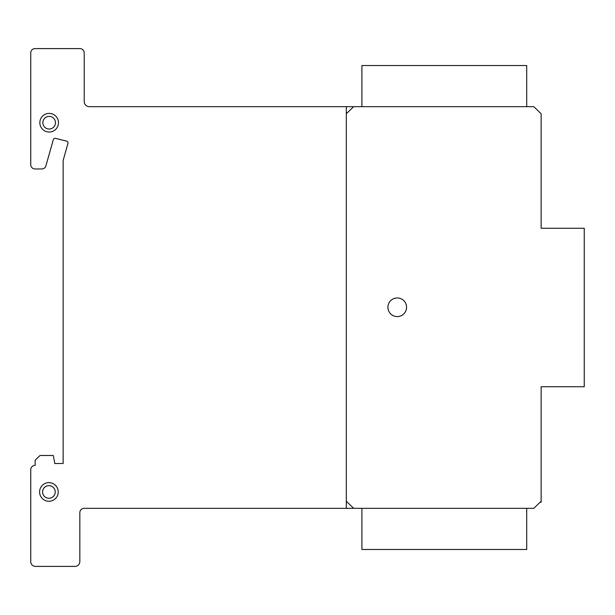 <?xml version="1.0" encoding="UTF-8"?>
<svg xmlns="http://www.w3.org/2000/svg" width="615" height="615" viewBox="0 0 615 615"><rect width="100%" height="100%" fill="white"/><g stroke="black" fill="none" stroke-linecap="round" stroke-linejoin="round"><path stroke-width="0.92" d="M526.709 106.664L526.709 65.528L361.904 65.528L361.904 106.664M526.709 508.336L526.709 549.472L361.904 549.472L361.904 508.336M39.752 493.653A9.317 9.317 0 0 1 47.209 482.79A9.317 9.317 0 0 1 58.071 490.255A9.317 9.317 0 0 1 50.607 501.117A9.317 9.317 0 0 1 39.752 493.653M50.061 498.165A6.311 6.311 0 0 0 55.119 490.801A6.311 6.311 0 0 0 47.755 485.742A6.311 6.311 0 0 0 42.696 493.107A6.311 6.311 0 0 0 50.061 498.165M58.479 122.708A9.317 9.317 0 0 1 49.162 132.025A9.317 9.317 0 0 1 39.844 122.708A9.317 9.317 0 0 1 49.162 113.391A9.317 9.317 0 0 1 58.479 122.708M49.162 116.396A6.311 6.311 0 0 0 42.842 122.708A6.311 6.311 0 0 0 49.162 129.019A6.311 6.311 0 0 0 55.473 122.708A6.311 6.311 0 0 0 49.162 116.396A6.311 6.311 0 0 1 54.627 125.867A6.311 6.311 0 0 1 43.688 125.867A6.311 6.311 0 0 1 49.162 116.396A6.311 6.311 0 0 1 54.627 125.867A6.311 6.311 0 0 1 43.688 125.867A6.311 6.311 0 0 1 49.162 116.396M399.612 298.252A9.317 9.317 0 0 1 406.254 309.629A9.317 9.317 0 0 1 394.884 316.279A9.317 9.317 0 0 1 388.234 304.902A9.317 9.317 0 0 1 399.612 298.252M541.139 113.729L541.139 228.25L584.25 228.25L584.25 386.75L541.139 386.75L541.139 501.271L533.782 508.336L84.232 508.336A4.313 4.313 0 0 0 79.827 512.595L79.827 561.672A4.828 4.828 0 0 1 74.915 566.4L35.155 566.4A4.72 4.72 0 0 1 30.75 561.672L30.75 469.629A4.29 4.29 0 0 1 35.155 465.394L35.155 460.197L40.06 455.484L53.313 455.484L54.804 463.51L63.145 463.51L63.145 160.477L67.758 144.025A1.953 1.953 0 0 0 66.597 141.127L55.265 138.283A2.053 2.053 0 0 0 53.313 139.713L45.833 166.088A4.259 4.259 0 0 1 41.536 168.964L34.932 168.964A4.29 4.29 0 0 1 30.75 164.62L30.75 52.844A4.305 4.305 0 0 1 35.155 48.6L80.027 48.6A4.305 4.305 0 0 1 84.232 52.967L84.232 101.006A5.189 5.189 0 0 0 89.152 106.664L533.782 106.664L541.139 113.729M84.232 101.006L84.232 101.959L84.232 101.006M541.139 501.271L541.139 502.294M48.908 485.642A6.311 6.311 0 0 1 54.374 495.113A6.311 6.311 0 0 1 43.442 495.113A6.311 6.311 0 0 1 48.908 485.642A6.311 6.311 0 0 1 54.374 495.113A6.311 6.311 0 0 1 43.442 495.113A6.311 6.311 0 0 1 48.908 485.642M48.908 482.637A9.317 9.317 0 0 1 56.98 496.613A9.317 9.317 0 0 1 40.844 496.613A9.317 9.317 0 0 1 48.908 482.637A9.317 9.317 0 0 1 58.071 490.255M397.244 297.952A9.317 9.317 0 0 1 405.316 311.928A9.317 9.317 0 0 1 389.18 311.928A9.317 9.317 0 0 1 397.244 297.952A9.317 9.317 0 0 1 405.316 311.928A9.317 9.317 0 0 1 389.18 311.928A9.317 9.317 0 0 1 397.244 297.952M49.162 113.391A9.317 9.317 0 0 1 57.226 127.367A9.317 9.317 0 0 1 41.09 127.367A9.317 9.317 0 0 1 49.162 113.391A9.317 9.317 0 0 1 57.226 127.367A9.317 9.317 0 0 1 41.09 127.367A9.317 9.317 0 0 1 49.162 113.391M353.663 508.336L346.307 501.271M346.307 113.729L353.663 106.664M346.307 106.664L346.307 508.336"/></g></svg>
